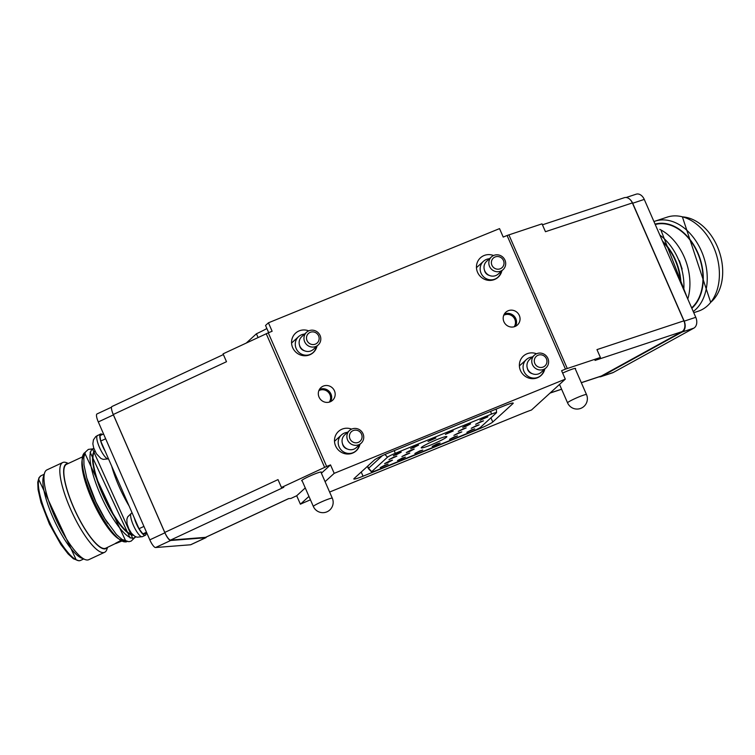 <?xml version="1.0" encoding="UTF-8"?>
<svg xmlns="http://www.w3.org/2000/svg" width="755" height="755" viewBox="0 0 755 755"><rect width="100%" height="100%" fill="white"/><g stroke="black" fill="none" stroke-linecap="round" stroke-linejoin="round"><path stroke-width="1.13" d="M321.083 472.517A10.768 0.991 156.4 0 0 321.13 472.479A10.768 0.991 156.4 0 0 321.366 472.092A10.768 0.991 156.4 0 0 312.4 474.933A10.768 0.991 156.4 0 0 301.868 480.331A10.768 0.991 156.4 0 0 301.632 480.709A10.768 0.991 156.4 0 0 302.142 480.793M562.645 373.083A10.768 0.991 -23.6 0 1 575.574 368.478A10.768 0.991 -23.6 0 1 575.338 368.865A10.768 0.991 -23.6 0 1 575.291 368.902M493.572 255.52A13.137 12.627 47.6 0 0 480.444 257.814A13.137 12.627 47.6 0 0 477.556 272.3A13.137 12.627 47.6 0 0 498.158 277.217A13.137 12.627 47.6 0 0 501.877 270.724M351.622 429.123A13.137 12.627 47.6 0 0 338.495 431.426A13.137 12.627 47.6 0 0 335.598 445.912A13.137 12.627 47.6 0 0 356.209 450.82A13.137 12.627 47.6 0 0 359.927 444.327M308.701 330.869A13.137 12.627 47.6 0 0 295.564 333.163A13.137 12.627 47.6 0 0 292.676 347.659A13.137 12.627 47.6 0 0 313.278 352.566A13.137 12.627 47.6 0 0 316.996 346.073M536.503 353.774A13.137 12.627 47.6 0 0 523.366 356.067A13.137 12.627 47.6 0 0 520.478 370.554A13.137 12.627 47.6 0 0 541.09 375.471A13.137 12.627 47.6 0 0 544.799 368.978M503.915 321.743A8.616 8.277 47.6 0 0 517.43 324.971A8.616 8.277 47.6 0 0 519.327 315.467A8.616 8.277 47.6 0 0 505.812 312.24A8.616 8.277 47.6 0 0 503.915 321.743M515.429 326.302A8.616 8.277 47.6 0 0 504.302 314.108M514.363 326.717A7.965 7.663 47.6 0 0 503.793 315.146M514.193 326.764A7.965 7.663 47.6 0 0 503.736 315.297M319.044 397.102A8.616 8.277 47.6 0 0 332.549 400.32A8.616 8.277 47.6 0 0 334.446 390.816A8.616 8.277 47.6 0 0 320.932 387.598A8.616 8.277 47.6 0 0 319.044 397.102M330.558 401.66A8.616 8.277 47.6 0 0 319.422 389.467M329.482 402.066A7.965 7.663 47.6 0 0 318.921 390.505M329.322 402.113A7.965 7.663 47.6 0 0 318.855 390.656M478.585 429.114A12.92 1.189 156.4 0 0 492.779 421.998L512.938 403.585A12.92 1.189 156.4 0 0 513.221 403.123A12.92 1.189 156.4 0 0 504.019 405.897L388.466 452.991A12.92 1.189 156.4 0 0 374.282 460.106L354.114 478.519A12.92 1.189 156.4 0 0 353.831 478.981A12.92 1.189 156.4 0 0 363.042 476.207L478.585 429.114L478.368 428.604M268.686 332.662L265.534 325.452L268.431 322.81L272.13 331.256L268.27 332.832L326.651 466.458L330.511 464.891L334.201 473.338L565.297 379.142L561.607 370.696L565.457 369.12L600.404 357.474L595.034 360.428L681.954 331.653A8.616 6.078 -108.3 0 0 683.888 320.837L632.369 202.925A8.616 6.078 -108.3 0 0 624.291 197.706L542.439 224.811M268.27 332.832L223.065 353.85L226.5 361.711L113.278 414.504A8.616 2.199 -115 0 1 111.976 406.511L223.376 354.567M288.693 498.611L205.766 537.286A8.616 2.199 -115 0 1 205.558 537.343L170.564 540.089A8.616 2.199 -115 0 1 164.788 532.417L113.278 414.504M326.651 466.458L281.445 487.475L283.776 487.296L170.564 540.089M205.558 537.343L288.58 498.621L290.92 498.442L294.648 496.705A25.84 2.378 -23.6 0 1 296.706 495.752L305.256 487.938M321.385 473.215L330.511 464.891M164.788 532.417L278.01 479.614L281.445 487.475M268.431 322.81L499.536 228.614L503.226 237.07L507.077 235.494L565.457 369.12M296.706 495.752L300.396 504.198L308.955 496.394M310.465 499.848A25.84 2.378 156.4 0 0 300.396 504.198M266.883 328.529A25.84 2.378 156.4 0 1 256.426 333.776L246.309 343.015M325.075 481.662L334.201 473.338M565.297 379.142L531.492 410.012A25.84 2.378 156.4 0 0 522.271 413.523L329.614 492.043M632.369 202.925L545.459 231.709L542.024 223.848L507.077 235.494M683.888 320.837L596.969 349.612L600.404 357.474M681.954 331.653L601.395 375.999A8.616 6.078 -108.3 0 1 600.669 376.32L581.331 382.719M256.426 333.776L258.068 337.532M600.98 376.632L612.569 372.8A8.616 6.078 71.7 0 0 613.296 372.479L693.845 328.132L682.256 331.974L601.707 376.32A8.616 6.078 71.7 0 1 600.98 376.632A8.616 6.078 71.7 0 1 599.111 376.83M626.159 197.508L636.191 194.186A8.616 6.078 71.7 0 1 644.27 199.414L695.78 317.317A8.616 6.078 71.7 0 1 693.845 328.132M630.425 199.886A8.616 6.078 71.7 0 1 632.681 203.246L684.19 321.158A8.616 6.078 71.7 0 1 682.256 331.974M206.313 537.031A8.616 2.199 -115 0 1 205.879 537.683L190.779 544.723A8.616 2.199 -115 0 1 190.571 544.78L155.577 547.526A8.616 2.199 -115 0 1 149.811 539.853L98.301 421.941A8.616 2.199 -115 0 1 96.989 413.948L111.542 407.171M205.879 537.683A8.616 2.199 -115 0 1 205.671 537.739L170.677 540.486A8.616 2.199 -115 0 1 164.901 532.813L113.392 414.901A8.616 2.199 -115 0 1 112.051 411.173M146.111 533.634A12.92 3.303 -115 0 1 145.366 535.267A12.92 3.303 -115 0 1 137.014 525.169A12.92 3.303 -115 0 1 134.296 517.911M105.115 451.113A12.92 3.303 -115 0 1 100.5 434.04A12.92 3.303 -115 0 1 100.557 434.012A12.92 3.303 -115 0 1 102.34 434.531M385.012 465.099L388.079 464.174L380.19 467.619L385.012 465.099M389.401 461.088L392.468 460.163L387.645 462.692L384.569 463.617L389.401 461.088M393.78 457.086L396.847 456.162L388.957 459.616L393.78 457.086M398.168 453.085L401.235 452.16L396.413 454.689L393.336 455.614L398.168 453.085M402.349 458.03L405.416 457.105L400.594 459.635L397.517 460.55L402.349 458.03M406.728 454.029L409.795 453.104L401.905 456.548L406.728 454.029M411.116 450.027L414.184 449.102L409.361 451.622L406.284 452.547L411.116 450.027M415.495 446.026L418.563 445.101L413.74 447.621L410.673 448.545L415.495 446.026M419.676 450.961L422.743 450.046L414.854 453.491L419.676 450.961M432.832 438.957L435.899 438.032L428.009 441.486L432.832 438.957M437.013 443.902L440.08 442.977L435.257 445.497L432.19 446.422L437.013 443.902M450.159 431.888L453.236 430.973L445.337 434.418L450.159 431.888M454.34 436.834L457.417 435.909L449.518 439.363L454.34 436.834M458.729 432.832L461.796 431.907L453.906 435.361L458.729 432.832M463.108 428.831L466.184 427.906L458.285 431.36L463.108 428.831M467.496 424.829L470.563 423.904L465.741 426.433L462.673 427.349L467.496 424.829M471.677 429.774L474.744 428.849L466.854 432.294L471.677 429.774M476.056 425.773L479.132 424.848L471.233 428.293L476.056 425.773M480.444 421.762L483.511 420.846L475.622 424.291L480.444 421.762M484.823 417.76L487.9 416.836L480.001 420.29L484.823 417.76M431.19 444.827A13.996 1.284 156.4 0 0 446.866 436.626A13.996 1.284 156.4 0 0 436.89 439.627A13.996 1.284 156.4 0 0 421.214 447.838A13.996 1.284 156.4 0 0 431.19 444.827M371.564 471.894A7.05 0.651 156.4 0 0 376.575 470.365L472.866 431.124A7.05 0.651 156.4 0 0 480.595 427.245L496.384 412.834A7.05 0.651 156.4 0 0 496.545 412.598A7.05 0.651 156.4 0 0 491.514 414.089L395.224 453.34A7.05 0.651 156.4 0 0 387.485 457.219L371.705 471.63A7.05 0.651 156.4 0 0 371.564 471.894L368.412 468.6A8.616 0.793 -23.6 0 1 368.393 468.572A8.616 0.793 -23.6 0 1 368.582 468.27L382.436 455.624M359.125 445.054A10.768 10.353 -132.4 0 1 339.099 446.809A10.768 10.353 -132.4 0 1 347.508 432.332M347.394 449.036A6.465 6.21 -132.4 0 1 342.487 443.657M361.116 443.242L356.294 447.649A8.616 8.277 -132.4 0 1 342.779 444.421A8.616 8.277 -132.4 0 1 344.676 434.918L349.499 430.52A8.616 8.277 -132.4 0 1 363.013 433.738A8.616 8.277 -132.4 0 1 361.116 443.242A8.616 8.277 -132.4 0 1 347.602 440.023A8.616 8.277 -132.4 0 1 349.499 430.52M361.522 434.125A6.465 6.21 -132.4 0 1 358.323 442.373A6.465 6.21 -132.4 0 1 349.971 438.834A6.465 6.21 -132.4 0 1 353.17 430.586A6.465 6.21 -132.4 0 1 361.522 434.125M316.203 346.8A10.768 10.353 -132.4 0 1 296.177 348.555A10.768 10.353 -132.4 0 1 304.586 334.078M304.473 350.773A6.465 6.21 -132.4 0 1 299.565 345.394M318.185 344.988L313.363 349.386A8.616 8.277 -132.4 0 1 299.858 346.168A8.616 8.277 -132.4 0 1 301.745 336.664L306.568 332.266A8.616 8.277 -132.4 0 1 320.082 335.484A8.616 8.277 -132.4 0 1 318.185 344.988A8.616 8.277 -132.4 0 1 304.68 341.76A8.616 8.277 -132.4 0 1 306.568 332.266M318.601 335.871A6.465 6.21 -132.4 0 1 315.392 344.12A6.465 6.21 -132.4 0 1 307.04 340.58A6.465 6.21 -132.4 0 1 310.239 332.332A6.465 6.21 -132.4 0 1 318.601 335.871M544.006 369.705A10.768 10.353 -132.4 0 1 523.979 371.451A10.768 10.353 -132.4 0 1 532.388 356.983M532.275 373.678A6.465 6.21 -132.4 0 1 527.367 368.298M545.997 367.883L541.175 372.291A8.616 8.277 -132.4 0 1 527.66 369.072A8.616 8.277 -132.4 0 1 529.557 359.569L534.38 355.161A8.616 8.277 -132.4 0 1 547.885 358.389A8.616 8.277 -132.4 0 1 545.997 367.883A8.616 8.277 -132.4 0 1 532.483 364.665A8.616 8.277 -132.4 0 1 534.38 355.161M546.403 358.767A6.465 6.21 -132.4 0 1 543.204 367.024A6.465 6.21 -132.4 0 1 534.842 363.476A6.465 6.21 -132.4 0 1 538.051 355.227A6.465 6.21 -132.4 0 1 546.403 358.767M501.075 271.451A10.768 10.353 -132.4 0 1 481.058 273.197A10.768 10.353 -132.4 0 1 489.457 258.729M489.353 275.424A6.465 6.21 -132.4 0 1 484.436 270.045M503.066 269.629L498.243 274.037A8.616 8.277 -132.4 0 1 484.729 270.809A8.616 8.277 -132.4 0 1 486.626 261.315L491.448 256.908A8.616 8.277 -132.4 0 1 504.963 260.126A8.616 8.277 -132.4 0 1 503.066 269.629A8.616 8.277 -132.4 0 1 489.551 266.411A8.616 8.277 -132.4 0 1 491.448 256.908M503.472 260.513A6.465 6.21 -132.4 0 1 500.272 268.761A6.465 6.21 -132.4 0 1 491.92 265.222A6.465 6.21 -132.4 0 1 495.12 256.974A6.465 6.21 -132.4 0 1 503.472 260.513M691.655 307.88A46.3 32.673 -108.3 0 0 697.573 252.925A46.3 32.673 -108.3 0 0 655.246 224.528M655.066 224.131A46.735 32.975 71.7 0 1 697.837 252.774A46.735 32.975 71.7 0 1 691.835 308.276M693.25 311.522A49.537 34.956 -108.3 0 0 701.47 251.189A49.537 34.956 -108.3 0 0 655.019 221.168A49.537 34.956 -108.3 0 0 653.943 221.555M693.76 312.693L698.328 311.183A49.537 34.956 -108.3 0 0 717.212 257.483A49.537 34.956 -108.3 0 0 714.39 248.961A49.537 34.956 -108.3 0 0 713.635 247.168A49.537 34.956 -108.3 0 0 667.184 217.138L655.019 221.168M717.212 257.483L717.146 257.238A46.735 32.975 -108.3 0 0 714.485 249.197L714.39 248.961M86.948 478.585A46.48 11.882 65 0 0 93.931 497.753A46.48 11.882 65 0 0 107.861 523.432M82.455 456.888L66.572 464.297A46.3 11.835 65 0 0 73.603 507.247A46.3 11.835 65 0 0 105.709 548.224L121.338 540.674M115.562 543.279L120.64 540.58M121.97 541.024L115.94 543.468M107.182 547.545A46.735 11.948 -115 0 1 73.49 507.256A46.735 11.948 -115 0 1 68.044 463.617M68.394 463.447L66.534 462.702A49.537 12.665 65 0 0 62.759 462.513A49.537 12.665 65 0 0 70.272 508.464A49.537 12.665 65 0 0 104.624 552.301A49.537 12.665 65 0 0 106.908 549.291L107.531 547.375M62.759 462.513L46.904 469.903A49.537 12.665 65 0 0 44.62 472.923A49.537 12.665 65 0 0 54.426 515.854A49.537 12.665 65 0 0 84.994 559.512A49.537 12.665 65 0 0 88.769 559.691L104.624 552.301M44.62 472.923L43.479 476.433A46.735 11.948 65 0 0 52.727 516.939A46.735 11.948 65 0 0 81.568 558.124L84.994 559.512M143.941 526.405L139.014 528.708A72.15 18.441 65 0 0 142.903 533.889L146.479 532.218M139.014 528.708L100.726 441.062L105.653 438.768M103.548 433.965L99.981 435.635A72.15 18.441 65 0 0 100.726 441.062M147.065 533.558L142.903 533.889M490.939 417.798L492.779 421.998M361.22 472.035L363.042 476.207M512.692 403.019L512.938 403.585M266.232 333.719L324.612 467.345M508.879 234.814L567.26 368.449M550.159 392.959L561.588 389.184M581.293 382.653L601.395 375.999M644.27 199.414L632.681 203.246M695.78 317.317L684.19 321.158M613.296 372.479L601.707 376.32M149.811 539.853L164.901 532.813M155.577 547.526L170.677 540.486M98.301 421.941L113.392 414.901M190.571 544.78L205.671 537.739M133.975 526.584A12.92 3.303 -115 0 1 131.408 513.258L127.642 516.93L126.868 519.289L127.038 523.762L128.822 528.868L131.464 533.275L134.786 536.286L137.089 537.201L142.327 536.682A12.92 3.303 -115 0 1 133.975 526.584M100.557 434.012L95.809 436.513L93.431 439.854L92.856 443.827L93.677 447.866L96.413 453.755L100.906 458.455L103.209 459.38L108.484 458.832A12.92 3.303 -115 0 1 108.446 458.851A12.92 3.303 -115 0 1 100.047 448.649A12.92 3.303 -115 0 1 97.471 435.456A12.92 3.303 -115 0 1 97.527 435.427A12.92 3.303 -115 0 1 97.584 435.409M371.705 471.63L368.582 468.27L367.657 466.146M490.608 411.362L491.514 414.089M395.224 453.34L394.318 450.603M387.485 457.219L384.946 454.482M301.915 480.284L313.363 506.482A10.334 0.953 -23.6 0 1 319.205 502.953A10.334 0.953 -23.6 0 1 331.587 498.158A10.334 0.953 -23.6 0 1 332.304 498.206L320.866 472.007M559.512 384.427L567.571 402.868A10.334 0.953 -23.6 0 1 574.668 398.744A10.334 0.953 -23.6 0 1 586.22 394.497A10.334 0.953 -23.6 0 1 586.512 394.591L575.065 368.393M662.512 241.156A46.517 32.824 71.7 0 1 675.593 260.173A46.517 32.824 71.7 0 1 680.972 283.427M680.51 282.37A46.3 32.673 -108.3 0 0 675.206 260.333A46.3 32.673 -108.3 0 0 662.928 242.129M683.785 289.863A49.103 34.645 -108.3 0 0 678.207 258.956A49.103 34.645 -108.3 0 0 659.851 235.079M687.786 299.027A49.103 34.645 -108.3 0 0 684.209 256.964A49.103 34.645 -108.3 0 0 659.776 229.36M710.842 302.198A46.735 32.975 -108.3 0 0 717.25 246.347A46.735 32.975 -108.3 0 0 682.595 216.883M682.142 269.054L679.349 260.607M661.201 230.794L687.39 298.102M90.109 452.169L130.134 537.994M125.925 541.373L84.815 453.217M83.692 453.755A49.103 12.552 65 0 0 82.163 459.955L82.097 462.522A46.517 11.891 65 0 0 91.912 498.687A46.517 11.891 65 0 0 117.053 537.475L119.054 539.079A46.3 11.835 -115 0 1 91.648 498.838A46.3 11.835 -115 0 1 82.163 459.937A49.103 12.552 65 0 0 92.516 498.13A49.103 12.552 65 0 0 119.054 539.079A49.103 12.552 65 0 0 124.792 541.892M80.606 560.408L78.992 560.814L73.424 558.766L68.139 553.943L60.844 544.478L49.405 524.036L40.968 502.311L38.071 489.627L37.75 482.256L38.986 477.726L41.11 475.697A46.735 11.948 65 0 0 48.197 519.044A46.735 11.948 65 0 0 79.426 560.701A46.735 11.948 65 0 0 80.606 560.408L83.682 558.974M38.713 479.406L76.227 559.861M93.95 448.649A49.103 12.552 65 0 0 100.339 494.487A49.103 12.552 65 0 0 133.22 538.24A49.103 12.552 65 0 0 135.777 536.767M95.007 451.169A46.3 11.835 65 0 0 102.737 493.666A46.3 11.835 65 0 0 132.956 534.908M129.039 505.878A46.3 11.835 -115 0 1 118.894 486.126A46.3 11.835 -115 0 1 111.683 466.156M133.371 535.286A46.517 11.891 -115 0 1 102.35 493.817A46.517 11.891 -115 0 1 94.875 450.905M550.027 393.081L561.616 389.25M132.116 512.928L131.408 513.258M145.366 535.267L142.327 536.682M368.393 468.572L367.43 466.363M496.545 412.598L496.318 409.031M354.774 451.943L355.992 450.839M334.503 441.298L341.468 434.937M311.853 353.689L313.061 352.585M291.581 343.034L298.546 336.673M539.655 376.594L540.873 375.48M519.383 365.939L526.348 359.578M496.733 278.331L497.941 277.227M476.452 267.685L483.426 261.324M313.363 506.482A10.334 10.334 0 0 0 324.556 512.532A10.334 10.334 0 0 0 332.304 498.206M567.571 402.868A10.334 10.334 0 0 0 581.369 408.115A10.334 10.334 0 0 0 586.512 394.591M657.001 228.548L687.286 297.876M687.814 299.084L656.737 227.953M659.483 234.239L684.219 290.854M710.7 302.368L682.378 216.827M93.913 448.545L92.478 448.895L132.842 538.626L135.834 536.796M92.459 448.904L88.344 449.395L85.391 452.103L83.814 457.285L83.984 464.91L86.787 478.038L95.894 501.896L104.945 518.855L116.478 534.549L122.046 539.457L128.869 541.712L131.115 541.127L134.145 538.296M85.306 452.236L83.928 453.33L82.163 459.955M119.054 539.079L125.67 541.977L127 541.628M44.177 474.263L41.11 475.697"/></g></svg>
